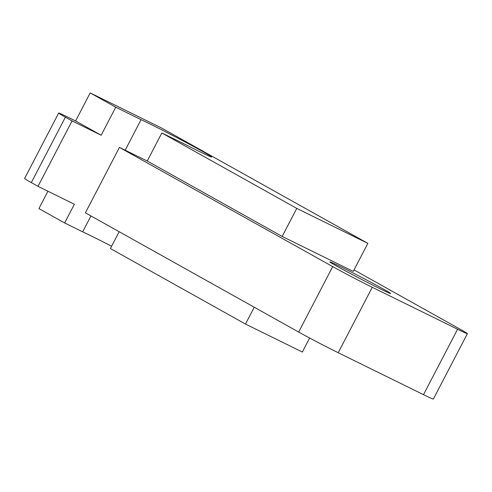 <?xml version="1.0" encoding="UTF-8"?>
<svg xmlns="http://www.w3.org/2000/svg" width="492" height="492" viewBox="0 0 492 492"><rect width="100%" height="100%" fill="white"/><g stroke="black" fill="none" stroke-linecap="round" stroke-linejoin="round"><path stroke-width="0.74" d="M119.458 147.397L85.399 212.833L298.656 332.051L332.715 266.615L119.458 147.397L147.243 161.019L161.843 132.975L296.768 208.399L367.856 243.355L161.284 127.871L90.19 92.92L75.596 120.964L68.486 117.465A31.623 0.83 27.5 0 0 58.659 113.055L24.6 178.485A31.623 0.83 27.5 0 0 31.328 182.6L38.007 186.339L74.366 204.266L64.63 222.962L82.668 231.855A42.164 1.101 27.5 0 1 111.598 246.24M58.659 113.055A31.623 0.83 27.5 0 0 65.387 117.17L72.072 120.909L38.007 186.339M298.656 332.051A31.623 0.83 27.5 0 0 338.207 352.721L423.514 394.664A31.623 0.83 27.5 0 0 433.341 399.08L467.4 333.65A31.623 0.83 27.5 0 0 460.672 329.529L354.031 269.911M64.63 222.962L38.911 208.583L47.939 191.234M332.715 266.615A31.623 0.83 27.5 0 0 372.272 287.291L457.572 329.234A31.623 0.83 27.5 0 0 467.4 333.65M119.162 231.707L110.399 248.546L245.483 324.062L302.352 352.026L309.64 338.022M90.19 92.92L115.755 107.207L141.056 119.691A42.164 1.101 27.5 0 1 183.368 141.056A42.164 1.101 27.5 0 1 211.745 157.04A42.164 1.101 27.5 0 1 186.019 144.82L161.843 132.975M245.483 324.062L254.247 307.223M367.856 243.355L353.256 271.393L282.168 236.443L296.768 208.399M147.243 161.019L282.168 236.443M340.495 266.658A34.262 0.898 27.5 0 0 329.849 261.873A34.262 0.898 27.5 0 0 359.824 278.49A34.262 0.898 27.5 0 0 390.63 293.515A34.262 0.898 27.5 0 0 373.151 283.49A34.262 0.898 27.5 0 0 340.495 266.658M115.755 107.207L101.155 135.251L75.596 120.964M72.072 120.909L101.155 135.251M141.056 119.691L125.177 150.201M90.952 215.939L82.668 231.855M31.328 182.6L65.387 117.17M423.514 394.664L457.572 329.234M338.207 352.721L372.272 287.291"/></g></svg>
